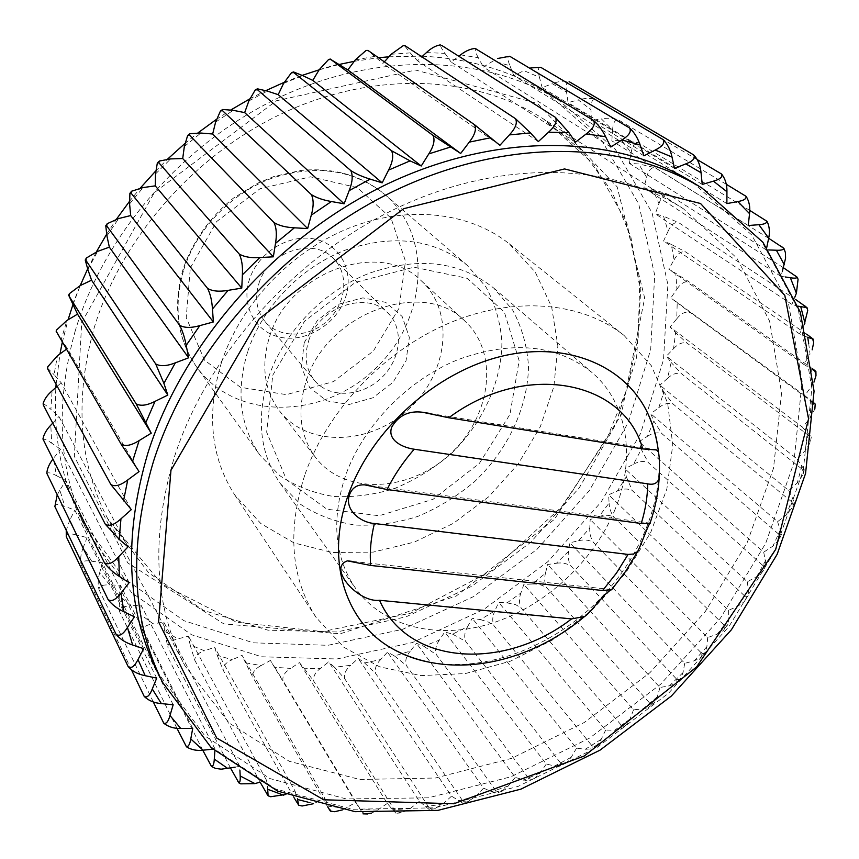 <?xml version="1.0" encoding="UTF-8"?>
<svg xmlns="http://www.w3.org/2000/svg" width="859" height="859" viewBox="0 0 859 859"><rect width="100%" height="100%" fill="white"/><g stroke="black" fill="none" stroke-linecap="round" stroke-linejoin="round"><path stroke-width="0.64" stroke-dasharray="4.29 3.22" d="M342.376 809.908L355.712 802.489L270.392 660.442L261.082 665.575L245.524 662.815L252.664 676.935C252.192 672.586 255.005 668.807 261.082 665.575M274.697 667.271L282.933 680.564C282.31 676.13 284.866 672.082 290.6 668.42L274.697 667.271L270.392 660.442M365.247 813.913L361.854 811.852L282.933 680.564M361.854 811.852L355.712 802.489M332.068 811.39L329.083 809.296M327.87 807.192L252.664 676.935M299.727 805.431L297.193 803.39M293.961 797.581L223.179 670.192C222.868 665.95 225.896 662.461 232.274 659.723L217.22 655.331L214.632 647.267L204.474 650.821L190.097 644.787L188.465 636.197L177.996 638.849L164.456 631.172L167.87 647.235C167.795 643.273 171.177 640.47 177.996 638.849M308.07 802.166L313.986 803.498L324.831 798.344L242.045 655.353L232.274 659.723M285.725 794.478L294.991 790.956L214.632 647.267M217.22 655.331L223.179 670.192M294.991 790.956L297.375 798.773M259.504 782.281L266.505 780.262L188.465 636.197M190.097 644.787L194.81 660.292C194.628 656.179 197.849 653.023 204.474 650.821M260.481 782.807L194.81 660.292M266.505 780.262L267.557 786.436M240.724 783.848L237.385 781.239M230.545 768.064L167.87 647.235M614.206 511.47C636.132 460.241 628.745 403.719 591.969 372.516C556.75 344.48 512.136 340.164 458.137 359.567C407.864 379.893 363.593 425.42 345.812 474.791C330.983 519.534 334.355 557.545 355.927 588.823C384.102 627.628 438.777 639.976 491.584 623.333C544.466 606.529 592.581 562.624 614.206 511.47M269.597 336.61C288.839 271.358 381.138 239.006 421.382 280.872C455.442 312.139 447.979 373.74 408.54 409.292C369.692 445.488 307.672 447.55 279.486 410.892C264.132 390.061 260.835 365.29 269.597 336.61M304.193 342.741L317.422 320.353L338.446 304.29L362.874 297.88L385.637 302.325L402.162 316.499L409.356 337.383L406.049 360.791L393.035 382.266L372.849 397.803L349.248 404.46L326.688 400.852L309.584 387.484L301.455 366.761L304.193 342.741M268.62 377.23C283.932 331.885 323.596 290.868 369.477 273.173C418.816 256.379 460.252 261.372 493.807 288.13L512.651 310.056C521.875 327.247 527.158 346.005 528.51 366.331C527.898 407.563 507.69 450.116 474.705 481.491C457.267 496.148 438.294 507.798 417.785 516.42C396.837 523.045 376.006 525.923 355.304 525.053C335.16 521.939 316.939 515.046 300.618 504.362L280.421 483.671C259.837 453.853 255.896 418.365 268.62 377.23M272.733 375.233L304.537 321.234L355.443 282.364L413.963 267.203L467.189 278.316L504.362 312.128L519.137 360.748L509.945 414.403L479.365 463.388L433.119 499.272L379.163 515.744L326.978 509.237L286.541 479.859L266.666 432.174L272.733 375.233M306.276 380.773C327.064 312.697 423.68 278.015 464.88 321.062C499.82 353.156 491.187 417.044 449.826 454.336C409.077 492.293 344.674 495.332 315.747 457.729C299.984 436.34 296.827 410.688 306.276 380.773M610.803 147.018L483.37 67.066L493.206 60.957L509.924 65.724C507.605 59.99 507.304 56.737 509.022 55.964L509.688 56.243M460.585 54.869L478.302 57.671L483.37 67.066M478.302 57.671C475.478 52.549 474.587 49.511 475.639 48.534L476.498 48.845M658.284 450.556C664.265 504.029 636.938 565.447 590.509 608.129C543.93 650.66 480.364 672.511 427.621 661.892M692.375 182.172L751.765 234.99L788.498 303.399L802.145 381.246L793.866 462.851L765.713 543.285L720.314 618.308L660.56 684.301L589.618 738.074L510.922 776.783L428.34 797.818L346.317 798.956L269.962 778.576L205.011 736.023L157.573 672.264M268.577 795.971L266.505 794.049M212.667 767.291L210.187 764.961M186.929 747.115L185.286 745.236M163.972 723.428L163.049 722.151M144.215 696.413L143.872 695.822M720.937 173.593L721.592 174.076M744.978 195.433L746.256 196.571M765.509 219.968L767.312 221.901M782.442 246.823L784.6 249.625M795.745 275.599L798.065 279.282M805.431 305.933L807.728 310.443M811.53 337.469L813.666 342.687M814.117 369.864L815.996 375.662M808.684 343.417L810.026 354.133L803.841 364.409L811.218 368.801L811.691 385.927L804.776 395.623L814.149 403.118M815.212 404.127L813.301 402.796L814.837 409.034L810.037 418.172L802.499 427.234L670.095 326.989L675.636 332.669L673.574 348.657L666.391 356.163L671.137 362.466L667.55 378.357L659.905 385.165L663.824 392.005L658.789 407.66L650.746 413.748L653.817 421.06L647.396 436.351L639.064 441.676L641.276 449.386L633.545 464.204L624.965 468.746L626.318 476.788L617.353 491.015L608.623 494.752L609.095 503.041L598.991 516.592L590.176 519.502L589.779 527.974L578.612 540.73L569.785 542.802L568.529 551.392L556.385 563.268L547.623 564.503L545.497 573.125L532.483 584.034L523.85 584.41L520.887 593.021L507.089 602.868L498.649 602.395L494.859 610.91L480.396 619.618L472.225 618.297L467.618 626.64L452.586 634.146L444.747 631.977L439.368 640.084L423.863 646.29L416.443 643.294L410.301 651.09L394.464 655.943L387.527 652.131L380.655 659.54L364.592 662.976L358.214 658.359L350.655 665.306L334.505 667.271L344.706 678.728C343.74 674.175 345.715 669.709 350.655 665.306M802.499 427.234L811.315 436.941L809.199 435.953L810.348 442.482L805.205 450.588L797.109 458.953L666.391 356.163M797.109 458.953L804.303 469.755L801.93 469.046L803.358 471.516L803.09 474.651L797.302 482.887L788.755 490.51L659.905 385.165M788.755 490.51L794.339 502.247L791.654 501.817L792.943 503.879L792.728 506.96L786.49 514.809L777.578 521.671L650.746 413.748M777.578 521.671L781.561 534.18L778.533 533.997L779.843 536.607L779.145 539.667L772.917 546.12L763.715 552.165L639.064 441.676M763.715 552.165L766.121 565.319L765.036 566.521L762.706 565.362C764.413 567.359 764.338 569.528 762.47 571.89L756.747 576.582L747.33 581.79L624.965 468.746M747.33 581.79L748.414 590.358L748.178 595.47L746.815 596.844L744.366 595.695C746.052 597.746 745.891 599.84 743.883 601.987L738.139 605.982L728.593 610.33L608.623 494.752M728.593 610.33L728.733 619.199L727.895 624.429C727.068 626.297 725.662 626.415 723.665 624.772C725.318 626.866 725.093 628.874 722.999 630.785L717.276 634.114L707.676 637.582L590.176 519.502M707.676 637.582L706.871 646.677L705.432 651.992C704.348 653.957 702.802 654.096 700.794 652.411C702.415 654.537 702.147 656.426 699.999 658.091L694.319 660.775L684.73 663.363L569.785 542.802M684.73 663.363L683.012 672.597L680.972 677.987C679.609 679.995 677.934 680.135 675.926 678.406C677.504 680.553 677.214 682.325 675.067 683.732L669.451 685.804L659.959 687.49L547.623 564.503M659.959 687.49L657.318 696.799L654.676 702.211C653.055 704.24 651.24 704.369 649.243 702.598C650.778 704.745 650.499 706.388 648.384 707.526L642.854 708.997L633.534 709.781L523.85 584.41M633.534 709.781L629.991 719.09L626.726 724.524C624.847 726.51 622.915 726.607 620.95 724.803C622.442 726.939 622.174 728.453 620.144 729.323L614.733 730.214L605.649 730.075L498.649 602.395M605.649 730.075L601.225 739.32L597.316 744.732C595.19 746.643 593.161 746.675 591.217 744.85C592.678 746.976 592.442 748.35 590.53 748.962L585.269 749.263L576.507 748.21L472.225 618.297M576.507 748.21L571.214 757.316L566.629 762.685C564.288 764.467 562.173 764.435 560.283 762.577L561.217 765.09L559.757 766.292L554.678 765.992L546.292 764.038L444.747 631.977M546.292 764.038L540.161 772.928L534.878 778.2C532.344 779.832 530.164 779.704 528.328 777.824L529.284 780.219L528.027 781.164L515.239 777.395L416.443 643.294M515.239 777.395L508.303 785.985L501.205 791.601L498.091 791.998L495.6 790.452L495.557 793.437L483.574 788.143L387.527 652.131M483.574 788.143L475.854 796.368L467.36 801.844L464.268 801.769L462.335 800.298L462.572 802.972L451.523 796.153L358.214 658.359M451.523 796.153L443.072 803.927L433.688 809.006L430.627 808.716L428.77 807.235L429.317 809.629L419.353 801.297L328.75 661.881L320.547 668.302L304.451 668.731L299.383 662.6L290.6 668.42M419.353 801.297L410.215 808.534L401.54 812.893L395.183 811.121L396.031 813.29L392.649 809.747L387.323 803.433L299.383 662.6M387.323 803.433L377.552 810.069L371.55 813.119M212.817 749.188L215.018 748.962L214.868 751.045M235.119 767.162L239.736 766.26L239.929 770.48M324.831 798.344L328.417 806.193L345.372 808.416M807.353 337.222L799.579 333.904L804.185 324.681M798.226 306.201L791.923 304.419L794.779 297.289M785.309 276.985L780.82 276.297L782.302 271.423M768.665 249.958L766.26 249.872L766.776 247.36M674.519 168.418L542.147 87.597L552.326 83.72L566.543 92.031L568.078 102.629L578.225 99.902L590.992 109.748L591.379 120.485L601.364 118.875L612.574 130.085L611.855 140.844L621.572 140.328L631.161 152.741L629.379 163.393L638.72 163.94L646.634 177.373L643.874 187.81L652.743 189.367L658.96 203.647L655.267 213.784L663.588 216.296L668.098 231.243L663.556 240.992L671.266 244.396L674.079 259.837L668.753 269.125L675.786 273.355L676.935 289.129L670.911 297.88L677.214 302.873L676.742 318.829L670.095 326.989M643.939 155.844L513.822 75.656L523.893 70.653L539.441 77.256L542.147 87.597M539.441 77.256C537.702 70.921 538.013 67.55 540.386 67.142L540.762 67.324M566.543 92.031C565.458 85.105 566.403 81.702 569.388 81.809C564.481 80.542 558.79 81.175 552.326 83.72M395.183 811.121L313.718 681.133C312.923 676.634 315.199 672.361 320.547 668.302M304.451 668.731L313.718 681.133M509.924 65.724L513.822 75.656M702.243 184.438L568.078 102.629M697.379 159.688L595.298 99.408C590.358 97.926 584.668 98.087 578.225 99.902M726.875 203.594L591.379 120.485M590.992 109.748C590.648 102.726 592.087 99.29 595.298 99.408M726.231 184.245L618.287 119.809C613.337 118.091 607.7 117.78 601.364 118.875M748.253 225.52L611.855 140.844M612.574 130.085C612.95 123.073 614.851 119.637 618.287 119.809M749.735 210.391L638.194 142.658L621.572 140.328M766.26 249.872L629.379 163.393M631.161 152.741C632.213 145.794 634.554 142.433 638.194 142.658M768.655 238.254L654.902 167.634L638.72 163.94M780.82 276.297L643.874 187.81M646.634 177.373C648.33 170.554 651.09 167.312 654.902 167.634M783.419 267.729L668.356 194.37L652.743 189.367M791.923 304.419L655.267 213.784M658.96 203.647C661.258 197.033 664.383 193.93 668.356 194.37M795.681 299.533L678.524 222.535L663.588 216.296M799.579 333.904L663.556 240.992M668.098 231.243C670.943 224.875 674.422 221.976 678.524 222.535M806.644 334.151L685.418 251.805L671.266 244.396M803.841 364.409L668.753 269.125M674.079 259.837C677.429 253.781 681.208 251.096 685.418 251.805M812.56 368.769L689.09 281.859L675.786 273.355M804.776 395.623L670.911 297.88M676.935 289.129C680.736 283.416 684.784 280.99 689.09 281.859M813.301 402.796L677.214 302.873M676.742 318.829C680.94 313.503 685.224 311.355 689.605 312.386M809.199 435.953L687.039 343.106L675.636 332.669M673.574 348.657C678.127 343.75 682.615 341.903 687.039 343.106M801.93 469.046L681.509 373.74L671.137 362.466M667.55 378.357C672.393 373.89 677.053 372.355 681.509 373.74M791.654 501.817L673.123 404.041L663.824 392.005M658.789 407.66C663.878 403.666 668.656 402.463 673.123 404.041M778.533 533.997L662.031 433.763L653.817 421.06M647.396 436.351C652.69 432.85 657.564 431.98 662.031 433.763M762.706 565.362L648.373 462.668L641.276 449.386M633.545 464.204C638.978 461.208 643.917 460.703 648.373 462.668M744.366 595.695L632.278 490.553L626.318 476.788M617.353 491.015C622.893 488.546 627.865 488.384 632.278 490.553M723.665 624.772L613.927 517.225C610.932 513.016 609.332 508.292 609.095 503.041M598.991 516.592C604.586 514.638 609.557 514.852 613.927 517.225M700.794 652.411L593.462 542.48C590.681 538.174 589.457 533.342 589.779 527.974M578.612 540.73C584.217 539.323 589.167 539.903 593.462 542.48M675.926 678.406L571.063 566.135C568.486 561.743 567.638 556.836 568.529 551.392M556.385 563.268C561.947 562.398 566.843 563.354 571.063 566.135M649.243 702.598L546.904 588.018C544.531 583.562 544.069 578.601 545.497 573.125M532.483 584.034C537.97 583.712 542.77 585.043 546.904 588.018M620.95 724.803L521.166 607.968C518.997 603.458 518.911 598.476 520.887 593.021M507.089 602.868L515.69 604.682L521.166 607.968M591.217 744.85L494.032 625.824C492.078 621.272 492.357 616.3 494.859 610.91M480.396 619.618L488.717 622.195L494.032 625.824M560.283 762.577L465.696 641.448C463.946 636.863 464.59 631.923 467.618 626.64M452.586 634.146L465.696 641.448M528.328 777.824L436.383 654.676C434.837 650.08 435.824 645.216 439.368 640.084M423.863 646.29L436.383 654.676M495.6 790.452L406.286 665.392C404.933 660.786 406.275 656.018 410.301 651.09M394.464 655.943L406.286 665.392M462.335 800.298L375.651 673.445C374.492 668.86 376.156 664.222 380.655 659.54M364.592 662.976L375.651 673.445M428.77 807.235L344.706 678.728M334.505 667.271L328.75 661.881M426.429 52.592L444.919 53.333C441.655 48.823 440.227 46.053 440.646 45.012M391.167 54.267L410.183 52.882L404.449 45.548M575.466 142.197L451.147 62.063L458.792 56.243M444.919 53.333L451.147 62.063M538.335 141.585L417.528 60.796L421.855 56.812M499.895 145.311L382.942 63.405L384.36 61.837M355.261 59.969L374.556 56.415L382.942 63.405M374.556 56.415L367.523 50.209M55.932 331.703L61.311 339.412L66.862 320.504M139.061 471.57L67.378 348.507L61.311 339.412M66.143 349.409L67.378 348.507M131.32 509.623L61.182 382.781L54.074 374.631L57.446 355.776M57.199 386.314L61.182 382.781M43.143 404.181C44.196 403.955 46.783 405.684 50.896 409.378L52.098 390.834M128.045 546.839L58.927 416.508L50.896 409.378M43.218 440.409L42.982 439.507C44.045 438.648 46.966 439.872 51.723 443.19L50.788 425.205M129.129 582.703L60.538 449.236L51.723 443.19M47.105 474.351L46.88 473.62C47.825 472.085 51.003 472.761 56.426 475.639L53.43 458.438L60.538 449.236M134.412 616.794L65.896 480.557L56.426 475.639M54.869 506.563L54.708 506.123C55.373 503.9 58.734 503.965 64.812 506.338L59.862 490.113L65.896 480.557M59.862 490.113L57.177 495.031M143.7 648.706L74.808 510.117L64.812 506.338M66.261 536.617C66.476 533.74 69.944 533.181 76.666 534.964L69.89 519.888L74.808 510.117M156.714 678.116L87.049 537.594L76.666 534.964M83.269 547.451C80.8 553.701 80.07 559.359 81.09 564.417C81.229 561.228 84.783 560.175 91.73 561.228L83.269 547.451L87.049 537.594M131.556 670.041L81.09 564.417M173.164 704.756L102.361 562.72L91.73 561.228M99.719 572.545C97.98 578.773 97.722 584.421 98.968 589.499C99.096 586.096 102.683 584.571 109.705 584.915L99.719 572.545L102.361 562.72M153.267 701.9L98.968 589.499M192.706 728.421L120.475 585.301L109.705 584.915M176.954 728.303L119.616 611.758C119.702 608.151 123.256 606.175 130.289 605.82L118.95 594.965L120.475 585.301M215.018 748.962L141.059 605.144L130.289 605.82M140.629 614.539L142.691 631.043C142.712 627.242 146.202 624.837 153.16 623.838L140.629 614.539L141.059 605.144M202.756 750.218L142.691 631.043M239.736 766.26L163.833 622.131L153.16 623.838M164.456 631.172L163.833 622.131M118.95 594.965L119.616 611.758M69.89 519.888L66.24 530.282M52.743 423.122L58.927 416.508M47.449 368.092L54.074 374.631M410.183 52.882L417.528 60.796M245.524 662.815L242.045 655.353M345.329 297.966C354.531 272.206 340.765 244.439 314.92 239.113C289.215 233.39 258.022 252.439 249.464 279.358C240.52 306.191 256.111 333.271 281.666 337.523C307.114 342.172 336.481 323.811 345.329 297.966M247.886 351.03C262.564 306.792 300.994 266.988 345.672 249.98C393.733 233.873 434.278 238.995 467.307 265.367L485.936 286.938C495.106 303.807 500.432 322.211 501.914 342.14C501.656 382.534 482.2 424.121 450.116 454.647C433.14 468.907 414.639 480.181 394.614 488.481C374.148 494.816 353.779 497.479 333.517 496.459C313.793 493.249 295.925 486.334 279.916 475.736L260.052 455.302C239.768 425.924 235.71 391.167 247.886 351.03M221.45 362.573C240.423 304.526 290.514 251.547 349.055 228.086C407.671 204.721 469.594 212.098 509.172 243.741L535.243 272.099L551.65 306.921L557.856 345.844L553.905 386.496L540.354 426.579L518.192 463.978L488.707 496.77L453.466 523.292L414.285 542.115L373.182 552.112L332.336 552.509L294.1 542.942L260.835 523.561L234.851 495.117C210.67 457.589 206.203 413.404 221.45 362.573M305.106 474.071C327.612 410.033 384.531 350.268 449.654 322.866C514.874 295.55 582.338 302.046 624.085 335.472L651.262 365.623L667.636 402.957L672.758 444.919L666.863 488.943L650.671 532.569L625.32 573.544L592.291 609.804L553.293 639.558L510.267 661.237L465.395 673.563L421.028 675.604L379.667 666.842L343.901 647.289L316.23 617.589C290.664 577.935 286.96 530.1 305.106 474.071M174.57 456.43C207.588 353.962 295.689 255.359 399.381 206.912C503.234 158.571 612.36 162.931 683.506 208.855L736.797 258.054L769.632 321.223L781.572 392.939L773.529 468.155L747.309 542.362L705.218 611.651L649.909 672.683L584.303 722.462L511.599 758.357L435.395 778.018L359.771 779.478L289.354 761.332L229.289 723.117L184.921 665.757C153.986 606.379 150.54 536.607 174.57 456.43M62.213 342.644L68.065 319.784M72.886 304.784L80.22 285.564M87.65 268.931L96.401 251.816M106.602 234.292L116.502 219.12M129.408 201.478L140.339 188.024M155.64 171.07L167.623 159.087M184.803 143.582L197.978 132.866M216.328 119.444L230.91 109.898M249.615 98.978L265.85 90.614M284.071 82.389L302.175 75.377M319.151 69.815L339.251 64.446M354.273 61.3L378.497 57.746M388.88 56.801L420.867 56.157M422.499 56.222C469.239 58.498 510.418 70.567 546.034 92.45L602.18 141.198L638.699 203.905L654.698 275.073L650.692 349.527L628.219 422.639L589.435 490.414L536.929 549.395L473.61 596.565L402.71 629.293L327.913 645.313L253.394 642.822L183.89 620.681L124.609 578.837L80.929 518.664C61.547 479.88 53.194 436.157 55.878 387.484M56.103 384.306L59.98 353.919M74.969 331.81C103.885 233.616 184.728 140.973 282.611 95.886C380.666 50.939 486.602 55.824 558.973 100.374L615.452 149.52L652.045 212.774L667.883 284.565L663.524 359.685L640.567 433.484L601.214 501.924L548.053 561.528L484.036 609.289L412.427 642.543L336.921 658.982L261.705 656.781L191.557 634.758L131.738 592.785L87.704 532.236C58.67 473.61 54.428 406.801 74.969 331.81M258.903 283.577C268.18 251.462 313.825 236.644 333.646 258.677C349.473 274.322 346.241 303.796 327.429 320.783C308.875 338.038 279.229 338.693 265.023 321.556C256.573 310.883 254.532 298.223 258.903 283.577M308.725 340.658C319.033 306.609 367.577 290.278 388.128 313.213C404.578 329.48 400.648 360.555 380.537 378.722C360.683 397.18 329.384 398.393 314.609 380.591C305.836 369.488 303.871 356.174 308.725 340.658M702.157 188.175L761.718 241.229L798.408 309.992L811.873 388.247L803.283 470.303L774.732 551.199L728.883 626.683L668.646 693.127L597.209 747.341L518.02 786.447L434.944 807.836L352.448 809.253L275.664 789.024L210.358 746.482L162.684 682.529M811.326 400.842L810.037 418.172M808.19 433.204L805.205 450.588M801.909 465.599L797.302 482.887M792.642 497.758L786.49 514.809M780.53 529.423L772.917 546.12M765.734 560.369L756.747 576.582M748.414 590.358L738.139 605.982M728.733 619.199L717.276 634.114M706.871 646.677L694.319 660.775M683.012 672.597L669.451 685.804M657.318 696.799L642.854 708.997M629.991 719.09L614.733 730.214M601.225 739.32L585.269 749.263M571.214 757.316L554.678 765.992M540.161 772.928L523.163 780.251M508.303 785.985L490.961 791.901M475.854 796.368L458.298 800.781M443.072 803.927L425.441 806.773M410.215 808.534L392.649 809.747M377.552 810.069L360.211 809.586M72.596 304.215L80.306 285.521M87.865 269.543L97.636 251.365M106.935 235.946L118.66 218.54M129.591 203.916L143.109 187.563M155.511 173.958L170.64 158.915M184.331 146.545L200.823 133.038M215.609 122.096L233.218 110.317M248.852 100.954L267.321 91.086M283.567 83.42L302.604 75.581M319.215 69.708L338.532 63.985M190.322 267.868L216.726 221.493L259.998 188.776L310.539 176.814L357.355 187.638L390.985 218.057L405.469 261.179L398.973 308.381L373.375 351.02L333.517 381.6L286.401 394.646L240.466 387.312L204.496 360.146L186.22 317.605L190.322 267.868M183.686 269.887C196.464 229.192 231.103 193.135 271.992 178.189C316.026 164.101 353.661 169.556 384.918 194.553C434.708 237.256 426.461 322.737 373.139 370.659C320.761 419.6 234.883 420.373 196.679 367.051C177.459 339.23 173.131 306.846 183.686 269.887M94.039 328.288C121.226 237.148 196.732 151.764 287.701 110.94C378.83 70.245 477.024 76.15 543.543 119.014L594.095 164.606L626.802 222.739L640.835 288.538L636.616 357.344L615.463 424.969L579.32 487.729L530.54 542.426L471.816 586.257L406.146 616.794L336.932 631.966L268.008 630.184L203.69 610.47L148.628 572.824L107.611 518.492C78.824 463.065 74.293 399.66 94.039 328.288M81.712 322.533L154.33 192.631L276.34 100.782L415.638 70.051L537.444 103.499L617.181 186.897L644.679 298.094L621.154 415.037L554.527 519.244L456.204 596.039L340.271 633.781L223.888 623.913L127.766 562.924L74.336 456.29L81.712 322.533M430.134 413.48L653.914 449.515M370.744 485.668L649.383 523.067M352.791 561.442L611.78 589.607M280.421 483.671L355.927 588.823M493.807 288.13L591.969 372.516M279.486 410.892L315.747 457.729M421.382 280.872L464.88 321.062M811.315 436.941L810.348 442.482M804.303 469.755L802.703 475.736M794.339 502.247L792.052 508.549M781.561 534.18L778.587 540.665M766.121 565.319L762.47 571.89M748.178 595.47L743.883 601.987M727.895 624.429L722.999 630.785M705.432 651.992L699.999 658.091M680.972 677.976L675.067 683.732M654.676 702.211L648.384 707.526M626.726 724.524L620.144 729.323M597.316 744.732L590.53 748.962M566.629 762.685L559.757 766.292M534.878 778.2L528.027 781.164M502.257 791.139L495.557 793.437M469.003 801.34L462.572 802.972M435.341 808.641L429.317 809.629M401.54 812.893L396.031 813.29M439.862 44.979L440.549 45.001M403.279 45.624L404.127 45.57M43.143 404.063L43.186 403.354M47.513 367.738L47.664 366.89M56.114 331.08L56.383 330.167M68.924 294.637L69.311 293.714M85.825 258.935L86.297 258.044M106.613 224.51L107.16 223.705M131.03 191.901L131.599 191.213M158.711 161.621L159.28 161.052M187.67 135.411L188.304 134.895M220.462 110.961L221.225 110.446M255.23 89.98L256.089 89.519M291.437 72.768L292.371 72.381M328.546 59.561L329.502 59.271M366.009 50.488L366.943 50.316M467.307 265.367L384.918 194.553C361.671 175.365 333.593 167.333 300.704 170.458L273.838 176.546L257.979 183.031L233.111 198.332C209.714 217.52 193.125 240.853 183.332 268.341C172.562 305.46 177.018 338.36 196.679 367.051L260.052 455.302M234.851 495.117L316.23 617.589M509.172 243.741L624.085 335.472M683.506 208.855L543.543 119.014L582.445 151.313L611.726 191.224L630.839 236.848L639.611 286.251L638.205 337.501L627.091 388.783L606.969 438.434L561.561 506.971L492.615 570.172L410.623 613.186L322.554 631.58L236.526 622.206L161.75 583.959L107.611 518.492L184.921 665.757M80.929 518.664L87.704 532.236M546.034 92.45L558.973 100.374M265.023 321.556L314.609 380.591M333.646 258.677L388.128 313.213"/><path stroke-width="1.29" d="M342.376 809.908L334.613 811.701L332.068 811.39M334.613 811.701L330.436 811.175L327.87 807.192M313.524 803.713L302.1 806L299.727 805.431M302.1 806L298.707 805.184L293.961 797.581M298.707 805.184L297.375 798.773M285.725 794.478L270.682 796.733L268.083 795.788L260.481 782.807M268.083 795.788L267.557 786.436M259.504 782.281L254.919 783.612L240.724 783.848L238.909 782.914C239.994 782.485 240.413 780.165 240.187 775.967L239.929 770.48M238.909 782.914L230.545 768.064M642.693 448.913L656.544 449.944L658.466 452.006C659.487 457.031 659.723 465.75 659.175 478.141C657.607 483.23 653.785 485.131 647.707 483.842L414.199 449.225C404.02 447.861 386.926 440.914 391.672 427.234C398.469 415.541 408.701 410.538 422.349 412.223L448.774 417.764L642.693 448.913C624.45 380.924 525.987 360.265 448.774 417.764M647.707 483.842C647.525 496.91 645.367 510.128 641.233 523.496L387.033 489.523C394.174 475.252 403.236 461.82 414.199 449.225M641.233 523.496L650.252 523.185C648.942 522.497 641.19 545.003 637.657 551.51L633.674 554.001L628.09 554.431L374.406 523.496C360.801 522.702 343.836 509.859 349.634 494.387C352.297 487.676 357.28 484.497 364.613 484.852L387.033 489.523M602.631 590.509L611.919 589.618C604.629 591.797 590.895 612.811 584.571 616.515L571.589 618.899L379.538 600.291C358.31 602.975 327.086 567.896 347.412 560.863L370.68 565.447L602.631 590.509L616.483 573.06L628.09 554.431M379.538 600.291C408.218 665.8 504.287 670.933 571.589 618.899M131.556 670.041L144.172 696.348C146.975 698.099 149.67 695.65 152.279 689.004L156.714 678.116L145.214 675.7C137.784 674.24 132.071 671.147 128.088 666.444C131.073 668.968 134.369 666.681 137.998 659.572L143.7 648.706L132.63 645.002C125.478 642.704 119.959 639.117 116.062 634.253C119.229 636.744 123.03 634.49 127.465 627.489L134.412 616.794L123.932 611.801C117.168 608.644 111.885 604.575 108.084 599.561C111.445 602.03 115.74 599.861 120.969 593.075L129.129 582.703L119.39 576.432C113.098 572.438 108.116 567.874 104.433 562.742C107.998 565.201 112.765 563.182 118.735 556.707L128.045 546.839L119.197 539.302L105.313 524.226C109.082 526.685 114.29 524.892 120.958 518.836L131.32 509.623L110.854 484.519C114.827 486.999 120.453 485.475 127.733 479.956L139.061 471.57L121.13 444.167C125.307 446.68 131.298 445.499 139.115 440.603L151.248 433.194L136.109 403.762C140.479 406.328 146.782 405.523 155.028 401.368L167.827 395.076L163.908 383.372L155.683 363.915C160.225 366.546 166.775 366.192 175.333 362.842L188.626 357.806L186.188 345.382C184.653 337.394 182.462 330.683 179.606 325.26C184.309 327.988 191.042 328.106 199.803 325.636L213.376 321.953L212.463 309.004C211.937 300.661 210.305 293.799 207.588 288.431C212.431 291.255 219.27 291.888 228.086 290.363L241.766 288.119L242.388 274.816C242.861 266.247 241.808 259.311 239.221 254.017C244.181 256.948 251.032 258.14 259.783 257.571L273.345 256.82L275.503 243.365C276.974 234.7 276.48 227.775 274 222.578C279.057 225.638 285.854 227.388 294.401 227.807L307.651 228.569L311.291 215.158C313.728 206.525 313.76 199.685 311.387 194.628C316.509 197.817 323.177 200.115 331.391 201.521L344.126 203.787L349.183 190.623C352.534 182.162 353.07 175.472 350.783 170.565C355.927 173.905 362.391 176.75 370.143 179.112L382.191 182.838L388.558 170.114C392.756 161.943 393.744 155.479 391.532 150.744L410.065 160.869L421.243 166.002L428.791 153.901C433.763 146.127 435.159 139.963 433 135.411L460.682 153.46L469.261 142.132C474.898 134.863 476.659 129.054 474.533 124.705L499.895 145.311L509.366 134.906C515.572 128.238 517.612 122.837 515.497 118.682L530.508 132.909L538.335 141.585L548.514 132.222C555.172 126.219 557.448 121.248 555.333 117.307L568.926 132.608L575.466 142.197L586.182 133.961C593.182 128.7 595.62 124.19 593.494 120.453L475.156 48.458C470.421 48.834 465.567 50.971 460.585 54.869L458.792 56.243M593.494 120.453C598.261 124.576 602.299 129.988 605.595 136.667L610.803 147.018L621.884 139.974C629.132 135.486 631.666 131.47 629.507 127.937L509.688 56.243L497.758 58.476M374.406 523.496C370.863 537.992 369.617 551.972 370.68 565.447M427.621 661.892C414.682 659.218 402.753 654.708 391.811 648.373C344.835 622.034 324.616 558.779 348.733 493.732C371.689 429.779 435.298 372.441 500.947 356.442C566.672 340.304 625.588 365.687 647.944 413.705C653.302 425.151 656.748 437.435 658.284 450.556M162.684 682.529L157.573 672.264C126.466 609.675 123.266 536.531 147.963 452.833C182.645 343.16 276.233 236.998 387.076 184.105C498.102 131.309 615.237 134.584 692.375 182.172L702.157 188.175L762.953 242.313L800.341 312.214L814.053 391.156L805.57 473.449L777.137 554.345L731.417 629.744L671.33 696.069L600.022 750.154L520.93 789.131L437.865 810.391L355.143 811.669L277.704 791.139L211.335 747.813L162.684 682.529C131.459 619.683 128.345 546.099 153.353 461.788C188.486 351.288 283.03 244.117 394.818 190.634C506.799 137.247 624.718 140.393 702.157 188.175M330.436 811.175L329.749 809.199M270.682 796.733L268.577 795.971M235.119 767.162L221.192 769.181L215.598 768.44L211.529 766.518C213.096 766.378 214.02 763.919 214.299 759.131L214.868 751.045M202.756 750.218L211.539 766.518M212.817 749.188L203.078 750.186C197.098 750.906 191.718 749.886 186.929 747.115L186.339 746.589C188.389 746.9 189.86 744.356 190.784 738.955L192.706 728.421L180.777 728.486C174.237 728.636 168.632 726.95 163.972 723.428L163.747 723.16C166.216 724.116 168.3 721.571 169.985 715.536L173.164 704.756L161.374 703.607C154.309 703.027 148.586 700.633 144.215 696.413L144.172 696.348M176.954 728.303L186.339 746.589M153.267 701.9L163.747 723.16M629.507 127.937C634.135 132.157 637.668 137.816 640.084 144.892L643.939 155.844L655.224 150.046C662.59 146.352 665.167 142.841 662.965 139.491C667.443 143.807 670.46 149.649 671.996 157.014L674.519 168.418L685.836 163.876C693.224 161.009 695.79 157.992 693.524 154.824C697.852 159.216 700.353 165.186 701.041 172.734L702.243 184.438L713.453 181.163C720.186 179.284 722.881 176.9 721.517 174.012L697.379 159.688M721.517 174.001L721.592 174.066C725.307 178.833 727.101 184.717 726.939 191.74L726.875 203.594L737.838 201.554C743.894 200.523 746.6 198.762 745.977 196.282L726.231 184.245M745.988 196.282L746.267 196.571C749.252 201.532 750.347 207.234 749.542 213.655L748.275 225.326M748.447 225.509L758.851 224.704C764.199 224.349 766.851 223.179 766.797 221.203L749.735 210.391M766.797 221.203L767.312 221.901C769.535 226.894 769.997 232.306 768.687 238.115L766.776 247.36M768.665 249.958L776.375 250.227C781.056 250.431 783.569 249.797 783.902 248.337L768.655 238.254M783.902 248.337L785.416 252.632L785.588 258.205L782.302 271.423M785.309 276.985L790.366 277.747C794.425 278.402 796.733 278.252 797.292 277.285L783.419 267.729M797.292 277.285L798.065 279.282L796.4 293.209L794.779 297.289M798.226 306.201L807.03 307.662L795.681 299.533M807.03 307.662L807.728 310.443L804.185 324.681M807.353 337.222L813.194 339.122L806.644 334.151M813.194 339.122L813.666 342.698L812.174 349.838M812.657 369.638L815.889 371.356L812.56 368.769M815.889 371.356L815.986 375.662L813.956 382.169M814.149 403.118L815.212 404.127M371.55 813.119L365.247 813.913M662.965 139.491L540.762 67.324L530.744 67.936M693.524 154.824L569.388 81.809M440.549 45.001L439.829 44.979C435.352 45.838 430.885 48.383 426.429 52.592L421.855 56.812M404.127 45.57L405.341 45.903L403.29 45.624L391.167 54.267L384.36 61.837M555.333 117.307L441.569 45.344M515.497 118.682L405.341 45.903M366.943 50.316L368.286 50.627L366.009 50.488L355.261 59.969L347.852 69.933L460.682 153.46M474.533 124.705L368.286 50.627M433 135.411L330.93 59.55L347.852 69.933M330.93 59.55L328.546 59.561L319.215 69.708L312.773 80.381L421.243 166.002M391.532 150.744L293.81 72.628L291.437 72.768L283.567 83.42L278.198 94.662L382.191 182.838M350.783 170.565L257.496 89.744L257.399 88.821L267.321 91.086L278.198 94.662M344.126 203.787L244.665 112.604L248.852 100.954L255.23 89.98L257.496 89.744M311.387 194.628L222.545 110.682L222.664 109.49L233.218 110.317L244.665 112.604M222.545 110.682L220.462 110.961L215.609 122.096L212.667 134.004L307.651 228.569M274 222.578L189.495 135.153L187.67 135.411L184.331 146.545L182.709 158.55L273.345 256.82M239.221 254.017L158.872 162.802L159.28 161.052L170.64 158.915L182.709 158.55M241.766 288.119L155.243 185.866L155.511 173.958L157.337 162.985L158.872 162.802M207.588 288.431L131.148 193.221L131.599 191.213L143.109 187.563L155.243 185.866M131.148 193.221L129.913 193.264L129.591 203.916L130.675 215.566L213.376 321.953M179.606 325.26L106.72 225.917L105.764 225.767L106.935 235.946L109.351 247.167L188.626 357.806M155.683 363.915L85.943 260.384L86.297 258.044L97.636 251.365L109.351 247.167M167.827 395.076L91.569 280.195L87.865 269.543L85.234 260.019L85.943 260.384M136.109 403.762L69.074 296.087L69.311 293.714L80.306 285.521L91.569 280.195M69.074 296.087L77.535 314.136L151.248 433.194M121.13 444.167L56.114 331.08M110.854 484.519L47.739 368.994L47.664 366.89L57.446 355.776L66.143 349.409M43.186 403.354L43.197 403.322C44.518 398.984 47.481 394.818 52.098 390.834L57.199 386.314M43.197 403.322L43.143 404.181M105.313 524.226L43.39 405.137M104.433 562.742L42.95 438.981C43.82 434.321 46.429 429.736 50.788 425.205L52.743 423.122M52.721 459.382C49.06 464.236 47.095 468.896 46.837 473.363L108.084 599.561M57.177 495.031L54.869 506.563L116.062 634.253M128.088 666.444L66.283 536.682M66.24 530.282L66.261 536.617M47.739 368.994L47.513 367.738M56.307 332.465L56.383 330.167L66.862 320.504L77.535 314.136M106.72 225.917L107.16 223.705L118.66 218.54L130.675 215.566M189.495 135.153L189.785 133.682L200.823 133.038L212.667 134.004M293.81 72.628L293.477 71.931L302.604 75.581L312.773 80.381M68.065 319.784L72.886 304.784M80.22 285.564L87.65 268.931M96.401 251.816L106.602 234.292M116.502 219.12L129.408 201.478M140.339 188.024L155.64 171.07M167.623 159.087L184.803 143.582M197.978 132.866L216.328 119.444M230.91 109.898L249.615 98.978M265.85 90.614L284.071 82.389M302.175 75.377L319.151 69.815M339.251 64.446L354.273 61.3M378.497 57.746L388.88 56.801M420.867 56.157L422.499 56.222M55.878 387.484L56.103 384.306M59.98 353.919L62.213 342.644M170.962 470.303L259.278 318.721L403.709 208.673L564.567 168.933L700.547 203.519L784.815 295.399L808.555 418.87L775.72 549.341L696.617 666.928L584.26 756.006L453.81 803.766L323.693 799.772L216.704 738.021L158.582 621.895L170.962 470.303M308.07 802.166L297.601 799.493M283.728 795.241L268.072 789.421M254.919 783.612L240.187 775.967M227.914 768.58L214.299 759.131M203.078 750.186L190.784 738.955M180.777 728.486L169.985 715.536M161.374 703.607L152.279 689.004M145.214 675.7L137.998 659.572M132.63 645.002L127.465 627.489M123.932 611.801L120.969 593.075M119.39 576.432L118.735 556.707M119.197 539.302L120.958 518.836M123.524 500.904L127.733 479.956M132.436 461.734L139.115 440.603M145.933 422.36L155.028 401.368M163.908 383.372L175.333 362.842M186.188 345.382L199.803 325.636M212.463 309.004L228.086 290.363M242.388 274.816L259.783 257.571M275.503 243.365L294.401 227.807M311.291 215.158L331.391 201.521M349.183 190.623L370.143 179.112M388.558 170.114L410.065 160.869M428.791 153.901L450.503 147.029M469.261 142.132L490.854 137.698M509.366 134.906L530.508 132.909M548.514 132.222L568.926 132.608M586.182 133.961L605.595 136.667M621.884 139.974L640.084 144.892M655.224 150.046L671.996 157.014M685.836 163.876L701.041 172.734M713.453 181.163L726.939 191.74M737.838 201.554L749.542 213.655M758.851 224.704L768.687 238.115M776.375 250.227L784.321 264.755M790.366 277.747L796.4 293.209M800.813 306.921L804.958 323.124M807.739 337.383L808.684 343.417M422.349 412.223L430.134 413.48M653.914 449.515L656.544 449.944M364.613 484.852L370.744 485.668M649.383 523.067L650.252 523.185M347.412 560.863L352.791 561.442M658.466 452.006C656.91 438.659 653.398 425.892 647.944 413.705M659.175 478.141C658.209 493.238 655.181 508.217 650.08 523.056M637.657 551.51L625.749 571.171L611.651 589.639M584.571 616.515C528.618 663.76 449.848 680.843 391.811 648.373M815.223 404.052L814.837 409.034M362.981 813.849L367.867 813.967M68.602 295.421L68.924 294.637M85.352 259.815L85.825 258.935M105.99 225.445L106.613 224.51M130.267 192.835L131.03 191.901M157.831 162.491L158.711 161.621M188.304 134.895L189.27 134.111M221.225 110.446L222.223 109.78M256.089 89.519L257.066 88.992M292.371 72.381L293.273 72.016M329.502 59.271L330.296 59.035"/></g></svg>
